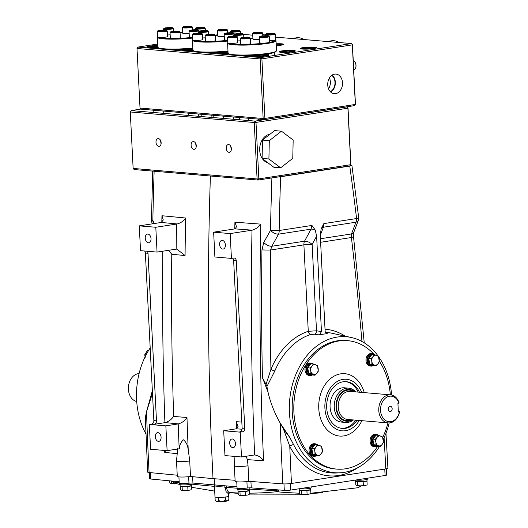<?xml version="1.0" encoding="UTF-8"?>
<svg xmlns="http://www.w3.org/2000/svg" width="528" height="528" viewBox="0 0 528 528"><rect width="100%" height="100%" fill="white"/><g stroke="black" fill="none" stroke-linecap="round" stroke-linejoin="round"><path stroke-width="0.79" d="M269.425 33.323A4.382 0.521 -2.9 0 0 266.092 33.937A4.382 0.521 -2.9 0 0 271.451 34.234A4.382 0.521 -2.9 0 0 274.778 33.495A4.382 0.521 -2.9 0 0 269.425 33.323M266.092 33.937L265.498 34.577A5.009 0.594 -2.9 0 0 265.472 34.65A5.009 0.594 -2.9 0 0 271.623 34.921A5.009 0.594 -2.9 0 0 275.471 34.142A5.009 0.594 -2.9 0 0 275.431 34.076L274.778 33.495M269.485 40.623A5.009 0.594 -2.9 0 0 271.907 40.504A5.009 0.594 -2.9 0 0 275.755 39.732L275.471 34.142M267.59 33.997L273.286 33.554L267.59 33.997M268.448 34.063L268.429 33.627M271.306 34.016L271.273 33.403M304.214 39.554A24.248 15.807 -98.8 0 0 298.828 37.739A24.248 15.807 -98.8 0 0 296.34 37.825L291.898 38.511M267.432 35.752A4.382 0.521 -2.9 0 0 262.871 35.845A4.382 0.521 -2.9 0 0 259.908 36.425A4.382 0.521 -2.9 0 0 261.07 36.782A4.382 0.521 -2.9 0 0 266.119 36.643A4.382 0.521 -2.9 0 0 268.594 35.983A4.382 0.521 -2.9 0 0 267.432 35.752M259.908 36.425L259.314 37.066A5.009 0.594 -2.9 0 0 259.281 37.138A5.009 0.594 -2.9 0 0 260.647 37.475A5.009 0.594 -2.9 0 0 266.145 37.343A5.009 0.594 -2.9 0 0 269.28 36.637A5.009 0.594 -2.9 0 0 269.247 36.564L268.594 35.983M259.281 37.138L259.565 42.728A5.009 0.594 -2.9 0 0 260.931 43.058A5.009 0.594 -2.9 0 0 266.429 42.933A5.009 0.594 -2.9 0 0 269.564 42.22L269.28 36.637M262.238 36.115L267.102 36.043L263.413 36.643L261.406 36.491L262.238 36.115L262.264 36.557M265.122 36.511L265.089 35.891M179.368 31.429A4.382 0.521 -2.9 0 0 179.362 31.429A4.382 0.521 -2.9 0 0 174.992 31.192A4.382 0.521 -2.9 0 0 170.669 31.865A4.382 0.521 -2.9 0 0 170.676 31.984A4.382 0.521 -2.9 0 0 175.52 32.201A4.382 0.521 -2.9 0 0 179.368 31.429L180.008 32.01A5.009 0.594 -2.9 0 0 180.008 32.01A5.009 0.594 -2.9 0 0 180.002 32.003A5.009 0.594 -2.9 0 1 180.048 32.076A5.009 0.594 -2.9 0 1 175.349 32.908A5.009 0.594 -2.9 0 1 170.082 32.644A5.009 0.594 -2.9 0 1 170.049 32.584A5.009 0.594 -2.9 0 1 170.082 32.512L170.669 31.865M170.049 32.584L170.333 38.168A5.009 0.594 -2.9 0 0 170.366 38.227A5.009 0.594 -2.9 0 0 175.633 38.491A5.009 0.594 -2.9 0 0 180.332 37.66L180.048 32.076M174.689 31.376L177.705 31.713L172.669 32.03L172.333 31.706L174.689 31.376L174.722 32.036M177.388 31.759L177.375 31.383M164.815 30.908A4.382 0.521 -2.9 0 0 166.551 30.34A4.382 0.521 -2.9 0 0 159.608 30.334A4.382 0.521 -2.9 0 0 157.865 30.782A4.382 0.521 -2.9 0 0 160.024 31.178A4.382 0.521 -2.9 0 0 164.815 30.908M157.865 30.782L157.278 31.423A5.009 0.594 -2.9 0 0 157.245 31.495A5.009 0.594 -2.9 0 0 160.01 31.885A5.009 0.594 -2.9 0 0 165.218 31.568A5.009 0.594 -2.9 0 0 167.244 30.987A5.009 0.594 -2.9 0 0 167.204 30.921L166.551 30.34M157.245 31.495L157.529 37.079A5.009 0.594 -2.9 0 0 160.288 37.468A5.009 0.594 -2.9 0 0 165.502 37.158A5.009 0.594 -2.9 0 0 167.528 36.577L167.244 30.987M164.564 30.294L164.894 30.624L162.545 30.947L159.522 30.617L164.564 30.294L164.584 30.67M161.911 30.947L161.878 30.294M253.44 32.749A4.382 0.521 -2.9 0 0 253.282 32.848A4.382 0.521 -2.9 0 0 256.753 33.244A4.382 0.521 -2.9 0 0 261.822 32.63A4.382 0.521 -2.9 0 0 261.967 32.406A4.382 0.521 -2.9 0 0 257.987 32.155A4.382 0.521 -2.9 0 0 253.44 32.749M253.282 32.848L252.694 33.488A5.009 0.594 -2.9 0 0 252.661 33.561A5.009 0.594 -2.9 0 0 256.951 33.931A5.009 0.594 -2.9 0 0 262.449 33.244A5.009 0.594 -2.9 0 0 262.66 33.059A5.009 0.594 -2.9 0 0 262.621 32.987L261.967 32.406M252.661 33.561L252.945 39.151A5.009 0.594 -2.9 0 0 259.4 39.389M256.793 33.066L254.78 32.914L255.618 32.538L260.476 32.465L256.793 33.066M255.638 32.98L255.618 32.538M258.496 32.934L258.469 32.314M195.756 29.74A4.382 0.521 -2.9 0 0 189.664 30.466A4.382 0.521 -2.9 0 0 192.271 30.868A4.382 0.521 -2.9 0 0 196.64 30.591A4.382 0.521 -2.9 0 0 198.356 30.023A4.382 0.521 -2.9 0 0 195.756 29.74M189.664 30.466L189.077 31.106A5.009 0.594 -2.9 0 0 189.044 31.178A5.009 0.594 -2.9 0 0 192.053 31.568A5.009 0.594 -2.9 0 0 199.043 30.67A5.009 0.594 -2.9 0 0 199.003 30.604L198.356 30.023M189.044 31.178L189.328 36.762A5.009 0.594 -2.9 0 0 192.337 37.158A5.009 0.594 -2.9 0 0 192.496 37.158M191.327 30.301L196.7 30.307L194.344 30.637L191.327 30.301M193.71 30.631L193.677 29.977M196.383 30.353L196.363 29.984M269.3 140.679L281.431 131.188L293.165 140.012L292.776 158.334L280.652 167.831L268.91 159.001L269.3 140.679L262.482 140.105L274.606 130.607L281.431 131.188M268.91 159.001L262.093 158.426L273.827 167.251L280.652 167.831M262.093 158.426L262.482 140.105M197.591 27.529A4.382 0.521 -2.9 0 0 195.848 27.971A4.382 0.521 -2.9 0 0 198.013 28.373A4.382 0.521 -2.9 0 0 202.805 28.103A4.382 0.521 -2.9 0 0 204.541 27.535A4.382 0.521 -2.9 0 0 197.591 27.529M195.848 27.971L195.261 28.618A5.009 0.594 -2.9 0 0 195.228 28.69A5.009 0.594 -2.9 0 0 197.993 29.08A5.009 0.594 -2.9 0 0 203.207 28.763A5.009 0.594 -2.9 0 0 205.227 28.182A5.009 0.594 -2.9 0 0 205.187 28.116L204.541 27.535M197.848 28.142L197.512 27.812L199.868 27.489L202.884 27.819L197.848 28.142M199.901 28.142L199.868 27.489M202.567 27.865L202.554 27.489M309.494 40.003L309.527 40.003A5.009 3.267 81.2 0 1 310.596 40.102M192.885 48.741A6.508 0.772 -2.9 0 0 190.72 48.774M186.061 49.157A6.508 0.772 -2.9 0 0 185.717 49.21A6.508 0.772 -2.9 0 0 183.553 49.81A6.508 0.772 -2.9 0 0 186.298 50.391A6.508 0.772 -2.9 0 0 192.951 50.114M192.892 48.992L185.176 49.625L186.179 50.167L192.938 49.823M189.057 50.14L189.004 49.031M157.76 45.758A6.508 0.772 -2.9 0 0 150.592 46.226A6.508 0.772 -2.9 0 0 148.434 46.827A6.508 0.772 -2.9 0 0 151.18 47.414A6.508 0.772 -2.9 0 0 157.832 47.137M157.773 46.009L150.058 46.642L151.061 47.183L157.819 46.84M153.938 47.157L153.886 46.048M183.044 27.007A4.382 0.521 -2.9 0 0 187.889 27.218A4.382 0.521 -2.9 0 0 191.737 26.453A4.382 0.521 -2.9 0 0 191.73 26.446A4.382 0.521 -2.9 0 0 187.361 26.209A4.382 0.521 -2.9 0 0 183.044 26.888A4.382 0.521 -2.9 0 0 183.044 27.007M183.044 26.888L182.457 27.529A5.009 0.594 -2.9 0 0 182.424 27.601A5.009 0.594 -2.9 0 0 182.457 27.667A5.009 0.594 -2.9 0 0 187.724 27.925A5.009 0.594 -2.9 0 0 192.423 27.093A5.009 0.594 -2.9 0 0 192.39 27.034A5.009 0.594 -2.9 0 0 192.383 27.027A5.009 0.594 -2.9 0 0 192.377 27.02L191.73 26.446M182.424 27.601L182.708 33.185A5.009 0.594 -2.9 0 0 182.734 33.251A5.009 0.594 -2.9 0 0 189.156 33.429M187.724 27.06L184.701 26.723L189.743 26.407L190.073 26.73L187.724 27.06M187.09 27.06L187.057 26.4M189.763 26.776L189.743 26.407M201.637 33.482A4.382 0.521 -2.9 0 0 201.67 33.317A4.382 0.521 -2.9 0 0 197.446 33.079A4.382 0.521 -2.9 0 0 193.024 33.726A4.382 0.521 -2.9 0 0 192.984 33.759A4.382 0.521 -2.9 0 0 196.693 34.148A4.382 0.521 -2.9 0 0 201.637 33.482M192.443 34.366A5.009 0.594 -2.9 0 0 192.397 34.406A5.009 0.594 -2.9 0 0 192.364 34.478A5.009 0.594 -2.9 0 0 196.931 34.835A5.009 0.594 -2.9 0 0 202.283 34.082A5.009 0.594 -2.9 0 0 202.363 33.97A5.009 0.594 -2.9 0 0 202.323 33.898L201.67 33.317M192.364 34.478L192.647 40.062A5.009 0.594 -2.9 0 0 197.215 40.418A5.009 0.594 -2.9 0 0 202.567 39.666A5.009 0.594 -2.9 0 0 202.646 39.554L202.363 33.97M197.848 33.231L200.086 33.343L199.564 33.713L194.575 33.858L197.848 33.231L197.881 33.871M195.116 33.884L195.096 33.488M344.612 42.986L344.645 42.979A5.009 3.267 81.2 0 1 345.715 43.078M291.509 51.731A6.508 0.772 -2.9 0 0 293.66 50.945A6.508 0.772 -2.9 0 0 289.516 50.53A6.508 0.772 -2.9 0 0 282.916 51.005A6.508 0.772 -2.9 0 0 280.757 51.599A6.508 0.772 -2.9 0 0 284.209 52.199A6.508 0.772 -2.9 0 0 291.509 51.731M291.04 50.774L292.05 51.322L288.222 51.909L283.384 51.962L282.381 51.414L291.04 50.774L291.08 51.467M286.262 51.929L286.209 50.82M212.962 34.148A4.382 0.521 -2.9 0 0 208.527 34.287A4.382 0.521 -2.9 0 0 205.795 34.848A4.382 0.521 -2.9 0 0 207.313 35.224A4.382 0.521 -2.9 0 0 212.223 35.039A4.382 0.521 -2.9 0 0 214.48 34.406A4.382 0.521 -2.9 0 0 212.962 34.148M205.795 34.848L205.201 35.488A5.009 0.594 -2.9 0 0 205.168 35.561A5.009 0.594 -2.9 0 0 206.943 35.924A5.009 0.594 -2.9 0 0 212.289 35.739A5.009 0.594 -2.9 0 0 215.173 35.059A5.009 0.594 -2.9 0 0 215.134 34.987L214.48 34.406M205.168 35.561L205.451 41.151A5.009 0.594 -2.9 0 0 207.227 41.507A5.009 0.594 -2.9 0 0 212.573 41.329A5.009 0.594 -2.9 0 0 215.45 40.643L215.173 35.059M207.9 34.577L212.896 34.432L209.623 35.059L207.385 34.947L207.9 34.577L207.92 34.973M210.692 34.96L210.659 34.32M353.239 60.39A5.009 3.267 81.2 0 1 354.75 61.717A5.009 3.267 81.2 0 1 355.047 62.179A5.009 3.267 81.2 0 1 355.826 67.228A5.009 3.267 81.2 0 1 353.727 70.013M355.133 62.33A4.382 2.858 81.2 0 1 355.212 62.476A4.382 2.858 81.2 0 1 355.898 66.898A4.382 2.858 81.2 0 1 355.859 67.056M375.83 445.606L375.692 446.338A5.755 4.31 94.9 0 0 376.266 446.444A5.755 4.31 94.9 0 0 377.672 446.252M378.523 435.356A5.755 4.31 94.9 0 0 377.236 434.966A5.755 4.31 94.9 0 0 372.57 439.507A5.755 4.31 94.9 0 0 375.045 446.094L374.015 446.008A5.755 4.31 94.9 0 1 371.534 439.421A5.755 4.31 94.9 0 1 376.207 434.881L377.236 434.966M375.269 445.394L375.045 446.094M375.692 446.338L374.656 446.252A5.755 4.31 94.9 0 0 375.23 446.351L376.266 446.444M311.137 486.915L311.183 487.819A6.257 0.739 177.1 0 1 306.365 488.783A6.257 0.739 177.1 0 1 299.323 488.743M304.075 490.69A5.009 0.594 177.1 0 1 300.3 490.486L308.801 490.261A5.009 0.594 177.1 0 1 304.075 490.69M310.028 489.766L310.035 489.806A5.009 0.594 177.1 0 1 308.801 490.261L310.695 489.905L310.134 489.74M299.554 490.175L300.3 490.486A5.009 0.594 177.1 0 1 300.029 490.314L300.029 490.274M300.498 494.366A5.009 0.594 -2.9 0 0 304.267 494.571A5.009 0.594 -2.9 0 0 308.999 494.142L304.267 494.571L300.34 494.307A5.009 0.594 -2.9 0 0 300.34 494.307A5.009 0.594 -2.9 0 0 300.498 494.366L299.541 493.647L299.363 490.208M310.127 493.812A5.009 0.594 177.1 0 1 308.999 494.142L310.127 493.812M301.237 490.763L301.415 494.201M310.695 489.905L310.873 493.343M306.907 490.611L307.078 494.05M192.014 483.021L192.053 483.773A6.257 0.739 177.1 0 1 186.846 484.77A6.257 0.739 177.1 0 1 179.89 484.631A6.257 0.739 177.1 0 1 179.553 484.407L179.487 483.199M184.939 486.651A5.009 0.594 177.1 0 1 181.17 486.446L189.671 486.222A5.009 0.594 177.1 0 1 184.939 486.651M190.898 485.727L190.898 485.767A5.009 0.594 177.1 0 1 189.671 486.222L191.565 485.866L191.004 485.701M180.424 486.13L181.17 486.446A5.009 0.594 177.1 0 1 180.899 486.268L180.899 486.235M181.368 490.327A5.009 0.594 -2.9 0 0 185.137 490.525A5.009 0.594 -2.9 0 0 189.862 490.096L185.137 490.525L181.21 490.268A5.009 0.594 -2.9 0 0 181.368 490.327L180.404 489.601L180.233 486.169M190.991 489.773A5.009 0.594 177.1 0 1 189.862 490.096L190.991 489.773M182.107 486.724L182.279 490.156M191.565 485.866L191.737 489.298M187.77 486.572L187.948 490.01M311.051 374.365A5.009 3.749 -85.1 0 1 310.444 374.207A5.009 3.749 -85.1 0 1 309.863 373.91M308.451 372.233A5.009 3.749 -85.1 0 1 307.936 368.848M308.411 367.066A5.009 3.749 -85.1 0 1 310.16 364.907M315.031 375.21L316.958 373.223A5.009 3.749 94.9 0 1 313.276 374.444A5.009 3.749 -85.1 0 1 310.787 370.854L310.919 373.633L315.031 375.21L312.748 375.012L308.636 373.435L307.784 367.838L311.045 363.818L313.328 364.016L311.995 366.049A5.009 3.749 -85.1 0 1 315.685 364.828A5.009 3.749 -85.1 0 1 318.166 368.412A5.009 3.749 -85.1 0 1 316.958 373.223L318.298 371.184L317.44 365.587L313.328 364.016M310.787 370.854A5.009 3.749 -85.1 0 1 311.995 366.049L310.068 368.036L310.787 370.854M307.784 367.838L310.068 368.036M308.636 373.435L310.919 373.633M313.223 363.944A6.257 4.686 94.9 0 0 312.121 363.297A6.257 4.686 94.9 0 0 311.144 363.073L310.193 362.993A6.257 4.686 94.9 0 0 305.078 368.168A6.257 4.686 94.9 0 0 308.161 375.236A6.257 4.686 94.9 0 0 309.137 375.461L310.088 375.54A6.257 4.686 94.9 0 0 312.279 375.032M311.144 363.073A6.257 4.686 94.9 0 0 306.029 368.247A6.257 4.686 94.9 0 0 309.111 375.316A6.257 4.686 94.9 0 0 310.088 375.54M366.973 479.437L367.033 480.698A5.755 0.68 177.1 0 1 361.324 481.668A5.755 0.68 177.1 0 1 355.535 481.279L355.476 480.064M310.702 488.136L310.761 489.397A5.755 0.68 177.1 0 1 305.045 490.367A5.755 0.68 177.1 0 1 299.264 489.977L299.204 488.763M317.315 444.688A6.257 4.686 94.9 0 0 316.213 444.041A6.257 4.686 94.9 0 0 315.236 443.817L314.285 443.731A6.257 4.686 94.9 0 0 309.164 448.912A6.257 4.686 94.9 0 0 312.246 455.981A6.257 4.686 94.9 0 0 313.223 456.205L314.173 456.284A6.257 4.686 94.9 0 0 316.371 455.776M315.236 443.817A6.257 4.686 94.9 0 0 310.114 448.991A6.257 4.686 94.9 0 0 313.196 456.06A6.257 4.686 94.9 0 0 314.173 456.284M310.728 374.293L310.589 375.032A5.755 4.31 94.9 0 0 311.157 375.131A5.755 4.31 94.9 0 0 312.569 374.946M313.421 364.043A5.755 4.31 94.9 0 0 312.134 363.66A5.755 4.31 94.9 0 0 307.468 368.201A5.755 4.31 94.9 0 0 309.943 374.788L308.913 374.695A5.755 4.31 94.9 0 1 306.431 368.115A5.755 4.31 94.9 0 1 311.104 363.574L312.134 363.66M310.167 374.081L309.943 374.788M310.589 375.032L309.553 374.946A5.755 4.31 94.9 0 0 310.127 375.045L311.157 375.131M367.409 478.216L367.455 479.12A6.257 0.739 177.1 0 1 362.637 480.084A6.257 0.739 177.1 0 1 355.595 480.044M145.16 357.416L144.751 354.763L147.609 350.229L148.658 350.321M146.084 354.875L144.751 354.763M242.781 491.555A5.009 0.594 177.1 0 1 239.012 491.357L247.513 491.126A5.009 0.594 177.1 0 1 242.781 491.555M248.741 490.637L248.741 490.67A5.009 0.594 177.1 0 1 247.513 491.126L249.407 490.776L248.846 490.611M238.267 491.04L239.012 491.357A5.009 0.594 177.1 0 1 238.742 491.179L238.742 491.146M239.21 495.231A5.009 0.594 -2.9 0 0 242.979 495.436A5.009 0.594 -2.9 0 0 247.711 495.007L242.979 495.436L239.052 495.172A5.009 0.594 -2.9 0 0 239.052 495.172A5.009 0.594 -2.9 0 0 239.21 495.231L238.247 494.512L238.075 491.08M248.84 494.677A5.009 0.594 177.1 0 1 247.711 495.007L248.84 494.677M239.95 491.634L240.121 495.066M249.407 490.776L249.579 494.208M245.612 491.482L245.791 494.914M249.85 487.852L249.896 488.684A6.257 0.739 177.1 0 1 244.688 489.68A6.257 0.739 177.1 0 1 237.732 489.535A6.257 0.739 177.1 0 1 237.395 489.317L237.336 488.11M218.46 497.396L218.612 500.491L217.331 501.527L215.714 501.019L215.167 499.957L215.015 496.921M228.881 499.264L228.723 496.228M228.881 499.297L228.499 500.313L226.862 501.046L225.469 500.141L225.311 497.046M225.469 500.141L222.862 501.521L221.351 501.6L218.612 500.491M217.331 501.527A5.993 0.713 -2.9 0 0 221.351 501.6M222.862 501.521A5.993 0.713 -2.9 0 0 226.862 501.046M175.712 483.443L170.57 483.278A5.009 0.594 -2.9 0 0 170.61 483.298A5.009 0.594 -2.9 0 0 170.762 483.358A5.009 0.594 -2.9 0 0 174.53 483.556A5.009 0.594 -2.9 0 0 175.916 483.496M170.762 483.358L169.805 482.632L169.712 480.836M171.574 481.067L171.679 483.193M371.738 364.861L371.6 365.6A5.755 4.31 94.9 0 0 372.174 365.699A5.755 4.31 94.9 0 0 373.58 365.515M374.431 354.611A5.755 4.31 94.9 0 0 373.144 354.229A5.755 4.31 94.9 0 0 368.478 358.769A5.755 4.31 94.9 0 0 370.96 365.35L369.923 365.264A5.755 4.31 94.9 0 1 367.448 358.684A5.755 4.31 94.9 0 1 372.115 354.136L373.144 354.229M371.177 364.65L370.96 365.35M371.6 365.6L370.57 365.508A5.755 4.31 94.9 0 0 371.138 365.614L372.174 365.699M249.407 489.001L249.473 490.261A5.755 0.68 177.1 0 1 243.758 491.238A5.755 0.68 177.1 0 1 237.976 490.842L237.91 489.581M191.565 484.09L191.631 485.351A5.755 0.68 177.1 0 1 185.915 486.328A5.755 0.68 177.1 0 1 180.127 485.938L180.068 484.678M360.347 481.991A5.009 0.594 177.1 0 1 356.578 481.787L365.072 481.562A5.009 0.594 177.1 0 1 360.347 481.991M366.3 481.067L366.307 481.107A5.009 0.594 177.1 0 1 365.072 481.562L366.973 481.206L366.406 481.041M355.832 481.477L356.578 481.787A5.009 0.594 177.1 0 1 356.308 481.615L356.301 481.576M356.77 485.668A5.009 0.594 -2.9 0 0 360.545 485.866A5.009 0.594 -2.9 0 0 365.27 485.437L360.545 485.866L356.618 485.608A5.009 0.594 -2.9 0 0 356.77 485.668L355.813 484.948L355.641 481.51M366.399 485.113A5.009 0.594 177.1 0 1 365.27 485.437L366.399 485.113M357.509 482.064L357.687 485.503M366.973 481.206L367.145 484.645M363.178 481.912L363.35 485.351M314.813 455.037L314.681 455.77A5.755 4.31 94.9 0 0 315.249 455.875A5.755 4.31 94.9 0 0 316.661 455.684M317.513 444.787A5.755 4.31 94.9 0 0 316.226 444.398A5.755 4.31 94.9 0 0 311.56 448.945A5.755 4.31 94.9 0 0 314.035 455.525L313.005 455.44A5.755 4.31 94.9 0 1 310.523 448.853A5.755 4.31 94.9 0 1 315.19 444.312L316.226 444.398M314.259 454.826L314.035 455.525M314.681 455.77L313.645 455.684A5.755 4.31 94.9 0 0 314.219 455.783L315.249 455.875M374.233 354.512A6.257 4.686 94.9 0 0 373.131 353.866A6.257 4.686 94.9 0 0 372.154 353.641L371.204 353.562A6.257 4.686 94.9 0 0 366.089 358.736A6.257 4.686 94.9 0 0 369.171 365.805A6.257 4.686 94.9 0 0 370.148 366.029L371.098 366.109A6.257 4.686 94.9 0 0 373.296 365.6M372.154 353.641A6.257 4.686 94.9 0 0 367.039 358.816A6.257 4.686 94.9 0 0 370.121 365.884A6.257 4.686 94.9 0 0 371.098 366.109M372.068 364.934A5.009 3.749 -85.1 0 1 371.455 364.769A5.009 3.749 -85.1 0 1 370.88 364.478M369.461 362.802A5.009 3.749 -85.1 0 1 368.947 359.41M369.422 357.628A5.009 3.749 -85.1 0 1 371.171 355.476M376.048 365.772L377.975 363.792A5.009 3.749 94.9 0 1 374.286 365.013A5.009 3.749 -85.1 0 1 371.804 361.423L371.936 364.201L376.048 365.772L373.758 365.581L369.646 364.003L368.795 358.406L372.055 354.387L374.345 354.578L373.006 356.618A5.009 3.749 -85.1 0 1 376.695 355.397A5.009 3.749 -85.1 0 1 379.177 358.981A5.009 3.749 -85.1 0 1 377.975 363.792L379.309 361.753L378.457 356.156L374.345 354.578M371.804 361.423A5.009 3.749 -85.1 0 1 373.006 356.618L371.085 358.604L371.804 361.423M368.795 358.406L371.085 358.604M369.646 364.003L371.936 364.201M378.325 435.257A6.257 4.686 94.9 0 0 377.223 434.61A6.257 4.686 94.9 0 0 376.246 434.379L375.296 434.3A6.257 4.686 94.9 0 0 370.181 439.481A6.257 4.686 94.9 0 0 373.263 446.549A6.257 4.686 94.9 0 0 374.24 446.774L375.19 446.853A6.257 4.686 94.9 0 0 377.381 446.345M376.246 434.379A6.257 4.686 94.9 0 0 371.131 439.56A6.257 4.686 94.9 0 0 374.213 446.629A6.257 4.686 94.9 0 0 375.19 446.853M376.16 445.672A5.009 3.749 -85.1 0 1 375.547 445.513A5.009 3.749 -85.1 0 1 374.966 445.216M373.553 443.546A5.009 3.749 -85.1 0 1 373.039 440.154M373.514 438.372A5.009 3.749 -85.1 0 1 375.263 436.214M380.14 446.516L382.061 444.53A5.009 3.749 94.9 0 1 378.378 445.751A5.009 3.749 -85.1 0 1 375.896 442.167L376.022 444.939L380.14 446.516L377.85 446.325L373.738 444.748L372.887 439.151L376.147 435.131L378.431 435.323L377.098 437.356A5.009 3.749 -85.1 0 1 380.787 436.135A5.009 3.749 -85.1 0 1 383.269 439.725A5.009 3.749 -85.1 0 1 382.061 444.53L383.401 442.497L382.543 436.9L378.431 435.323M375.896 442.167A5.009 3.749 -85.1 0 1 377.098 437.356L375.17 439.342L375.896 442.167M372.887 439.151L375.17 439.342M373.738 444.748L376.022 444.939M144.626 251.031A3.128 2.343 -85.1 0 1 145.378 253.064L153.866 420.611A3.128 2.343 -85.1 0 1 151.675 424.076L149.332 424.439L165.858 425.845L178.49 423.892L165.191 422.618L154.301 424.301A3.128 2.343 94.9 0 0 156.486 420.836L147.998 253.282A3.128 2.343 94.9 0 0 147.253 251.255M161.819 222.328A2738.149 2050.752 -85.1 0 1 161.951 215.741L185.658 218.011A2739.594 2051.834 94.9 0 0 185.064 255.545L171.772 254.272L168.452 250.325M165.191 422.618C168.841 421.463 171.62 419.397 173.527 416.44L186.971 417.49A2739.594 2051.834 94.9 0 0 188.206 449.44L188.014 448.582C187.539 444.932 186.008 441.995 183.421 439.784C180.939 442.094 179.573 445.091 179.322 448.78L179.19 448.8A2745.844 2056.514 -85.1 0 1 178.207 423.938M165.858 425.845L167.112 450.668L179.19 448.8M155.305 436.762A4.382 2.858 -98.8 0 0 158.862 441.335A4.382 2.858 -98.8 0 0 161.086 437.25A4.382 2.858 -98.8 0 0 157.529 432.676A4.382 2.858 -98.8 0 0 155.305 436.762M167.112 450.668L150.586 449.262L149.332 424.439M139.273 225.859L155.8 227.264L157.054 252.087L140.527 250.681L139.273 225.859L161.357 222.446L163.271 219.952L161.951 215.741M145.246 238.174A4.382 2.858 -98.8 0 0 148.804 242.748A4.382 2.858 -98.8 0 0 151.028 238.663A4.382 2.858 -98.8 0 0 147.464 234.089A4.382 2.858 -98.8 0 0 145.246 238.174M155.8 227.264L177.203 223.964L161.357 222.446M188.206 449.44L189.73 460.964A8.105 0.964 177.1 0 1 178.53 461.413A8.105 0.964 177.1 0 1 176.51 460.885L177.731 448.523M178.49 423.892C182.14 422.737 184.919 420.671 186.826 417.714L186.971 417.49M210.401 176.009A2741.026 2052.904 -85.1 0 0 213.028 478.639L190.483 476.48L189.73 460.964M154.136 171.23A2737.601 2050.343 94.9 0 0 152.849 220.334L154.235 223.549M145.609 425.344L145.358 417.589L146.421 412.005L152.48 393.294M177.236 475.213L149.081 472.514A6.257 0.739 177.1 0 1 147.675 472.118L145.391 419.331M185.064 255.545L176.867 249.143L176.147 249.143A2745.844 2056.514 -85.1 0 1 176.543 224.057M185.658 218.011L185.493 218.236C183.539 221.041 180.774 222.948 177.203 223.964M176.51 460.885L177.296 476.395A8.105 0.964 -2.9 0 0 179.315 476.929A8.105 0.964 -2.9 0 0 190.483 476.48M276.956 177.137L280.612 176.768A2731.351 2045.657 94.9 0 0 279.173 230.512A6.257 0.363 -178.9 0 1 270.501 230.32A2737.601 2050.343 -85.1 0 1 271.9 177.923M349.767 166.082L351.905 165.403L358.67 217.43A6.257 1.115 173 0 1 356.591 218.539A2731.351 2045.657 94.9 0 0 349.767 166.082L280.612 176.768M351.905 165.403L350.572 165.02M236.485 428.769A2739.594 2051.834 -85.1 0 1 236.234 421.667L238.102 426.32L236.32 428.802L223.7 430.756L240.227 432.155L241.487 456.977L254.641 454.951C258.298 455.479 261.274 457.433 263.571 460.819L247.421 459.611L248.041 465.795A8.105 0.964 -2.9 0 1 236.372 466.323A8.105 0.964 -2.9 0 1 234.353 465.795A8.105 0.964 -2.9 0 0 234.353 465.795L235.138 481.305A8.105 0.964 -2.9 0 0 237.158 481.833A8.105 0.964 -2.9 0 0 248.794 481.318L282.81 483.866A2737.132 2049.993 -85.1 0 1 280.249 423.152M213.028 478.639L235.085 480.289M385.975 433.29L387.915 468.224A6.257 0.739 177.1 0 1 385.796 468.897L291.469 483.476A6.257 0.739 177.1 0 1 282.81 483.866M237.006 486.816L192.938 483.067A3.128 0.37 -2.9 0 0 188.965 483.173A6.514 0.772 177.1 0 1 179.223 482.995L178.913 476.89M190.615 476.665A6.514 0.772 177.1 0 1 189.717 476.824A6.514 0.772 177.1 0 1 188.648 476.969A3.128 0.37 -2.9 0 1 192.628 476.857L190.601 476.494M386.351 468.798L386.661 474.989A4.666 0.554 177.1 0 1 385.084 475.484L290.756 490.063A4.666 0.554 177.1 0 1 284.295 490.354L251.249 487.879A3.128 0.37 -2.9 0 0 247.229 488.03A6.514 0.772 177.1 0 1 240.544 488.413A6.514 0.772 177.1 0 1 237.065 487.905L236.755 481.793M248.741 481.51A6.514 0.772 177.1 0 1 247.559 481.734A6.514 0.772 177.1 0 1 246.919 481.826A3.128 0.37 -2.9 0 1 250.939 481.675L248.734 481.325M179.157 481.741L150.645 479.015A4.666 0.554 177.1 0 1 149.596 478.718L149.285 472.534M299.521 493.238L284.077 492.413A431.944 323.506 -85.1 0 1 276.877 491.693A1.096 0.818 -85.1 0 1 276.17 490.73L276.118 489.746M174.009 482.962A1.096 0.818 -85.1 0 1 173.296 482.005L173.257 481.18M226.314 486.017L226.38 487.37C227.119 490.486 228.188 492.202 229.568 492.525L229.086 492.584L229.772 492.624L228.624 493.924L226.149 491.733L224.75 485.899M248.041 465.795L248.794 481.318M267.953 391.862L262.429 377.606A2738.056 2050.686 -85.1 0 1 261.954 249.856A6.257 0.389 0.8 0 0 270.62 250.001L271.821 246.266L304.531 241.204A6.257 3.069 -151.6 0 1 312.127 244.444L316.503 330.792A3.128 2.02 -81.3 0 1 314.629 334.204L310.609 334.481A70.825 53.044 94.9 0 0 274.844 370.913L266.917 386.536L267.953 391.862C270.382 402.613 274.527 413.12 280.375 423.377L289.826 437.494L293.627 444.662A68.719 51.467 94.9 0 0 336.164 472.996L339.854 472.817A68.231 51.097 94.9 0 0 343.992 472.402A68.231 51.097 94.9 0 0 379.474 446.457M266.917 386.536L266.046 384.424L270.93 369.336A73.94 55.381 -85.1 0 1 308.273 331.3L303.89 244.86A6.257 4.079 81.2 0 1 304.531 241.204L311.051 229.139L278.533 234.161A6.257 2.99 -150.9 0 1 270.501 230.32L263.789 242.451L261.954 249.856M230.168 233.574L231.429 258.397L214.896 256.997L213.642 232.175L230.168 233.574L252.265 230.162L234.973 228.868L236.551 226.756L234.92 222.196L260.792 224.129A2738.149 2050.752 94.9 0 0 263.571 460.819M247.421 459.611L246.028 456.278M150.183 347.945A68.231 51.097 94.9 0 0 145.939 433.877M146.421 412.005L152.354 390.766M378.127 355.997A68.231 51.097 94.9 0 0 351.338 337.517A68.231 51.097 94.9 0 0 337.135 337.082A68.231 51.097 94.9 0 0 289.337 409.906A68.231 51.097 94.9 0 0 339.854 472.817M310.609 334.481A3.128 1.973 -108.2 0 1 308.273 331.3L316.503 330.792L321.453 331.551L319.453 334.957A70.033 52.45 -85.1 0 1 323.433 334.138A70.033 52.45 -85.1 0 1 327.433 333.722L326.885 333.663M319.453 334.957L314.629 334.204M383.249 439.593A68.231 51.097 94.9 0 0 389.209 422.928M391.578 395.01A68.231 51.097 94.9 0 0 378.635 356.704M374.042 354.367A64.456 48.272 94.9 0 0 347.668 340.659L346.012 340.514A64.456 48.272 94.9 0 0 337.326 340.824A64.456 48.272 94.9 0 0 292.169 406.441A64.456 48.272 94.9 0 0 335.115 468.963L336.765 469.108A64.456 48.272 94.9 0 0 345.451 468.798A64.456 48.272 94.9 0 0 377.705 446.266M382.721 437.428A64.456 48.272 94.9 0 0 387.961 422.895M390.344 394.838A64.456 48.272 94.9 0 0 379.322 361.172M347.668 340.659A64.456 48.272 94.9 0 0 338.976 340.963A64.456 48.272 94.9 0 0 293.819 406.58A64.456 48.272 94.9 0 0 336.765 469.108M364.261 392.621A31.291 23.437 94.9 0 0 340.646 373.85A31.291 23.437 94.9 0 0 318.767 408.507A31.291 23.437 94.9 0 0 343.787 435.91A31.291 23.437 94.9 0 0 361.878 420.684M361.667 392.403A25.872 19.378 94.9 0 0 342.982 379.401A25.872 19.378 94.9 0 0 324.898 408.052A25.872 19.378 94.9 0 0 345.583 430.709A25.872 19.378 94.9 0 0 359.284 420.46M359.476 392.218A23.456 17.569 94.9 0 0 346.262 381.685A23.456 17.569 94.9 0 0 343.101 381.797A23.456 17.569 94.9 0 0 326.667 405.676A23.456 17.569 94.9 0 0 342.296 428.432A23.456 17.569 94.9 0 0 345.457 428.32A23.456 17.569 94.9 0 0 357.093 420.275M341.642 428.36A23.456 17.569 94.9 0 0 344.15 428.208A23.456 17.569 94.9 0 0 355.78 420.163M280.375 423.377L283.562 429.317L289.826 437.494M326.383 333.445L327.433 333.722C326.099 333.65 325.327 332.732 325.116 330.983L320.285 235.567L321.163 228.769M266.046 384.424L262.429 377.606M321.024 229.172L323.822 223.608L323.433 227.225L320.272 235.231M315.249 230.063A6.257 3.069 -151.6 0 0 311.051 229.139L311.942 225.443L315.249 230.063L316.622 236.135L312.127 244.444A6.257 0.739 177.1 0 0 303.89 244.86L270.62 250.001A2731.806 2046 94.9 0 0 270.93 369.336A3.128 0.825 -157.2 0 0 274.844 370.913M321.453 331.551L316.622 236.135M157.054 252.087L176.147 249.143M241.487 456.977L224.961 455.578L223.7 430.756M229.673 443.071A4.382 2.858 -98.8 0 0 233.237 447.645A4.382 2.858 -98.8 0 0 235.455 443.56A4.382 2.858 -98.8 0 0 231.898 438.986A4.382 2.858 -98.8 0 0 229.673 443.071M240.227 432.155L242.57 431.792A3.128 2.343 94.9 0 0 244.761 428.327L236.273 260.779A3.128 2.343 94.9 0 0 234.194 258.02A3.128 2.343 94.9 0 0 233.772 258.034L231.429 258.397M234.973 228.868L213.642 232.175M219.615 244.484A4.382 2.858 -98.8 0 0 223.172 249.058A4.382 2.858 -98.8 0 0 225.397 244.979A4.382 2.858 -98.8 0 0 221.839 240.405A4.382 2.858 -98.8 0 0 219.615 244.484M232.591 258.218A3.128 2.343 -85.1 0 1 233.647 260.555L242.134 428.102A3.128 2.343 -85.1 0 1 239.95 431.574L242.57 431.792M152.849 220.334A6.257 0.363 -178.9 0 1 151.444 220.084A6.257 6.257 0 0 0 151.958 222.691L151.958 222.691A6.257 2.607 156.6 0 1 152.849 220.334M263.789 242.451A6.257 3.01 29 0 0 271.821 246.266L278.533 234.161A6.257 4.079 -98.8 0 0 279.173 230.512L311.942 225.443M145.358 417.589L145.385 419.305M357.819 467.676A71.834 53.803 -85.1 0 1 289.78 446.325L283.562 429.317M358.67 217.43A6.257 6.257 0 0 1 358.314 220.4L358.314 220.4A6.257 3.788 -159.3 0 1 355.951 222.196L323.433 227.225A6.257 3.716 -158.5 0 0 321.13 228.868M358.314 220.4L353.846 232.175A6.257 3.769 -159.1 0 1 351.49 233.944L355.951 222.196A6.257 4.079 81.2 0 0 356.591 218.539L323.822 223.608M361.957 341.517A2731.806 2046 94.9 0 0 351.417 237.514A6.257 1.089 -6.6 0 0 353.496 236.438L364.254 342.857M320.628 242.273L351.417 237.514L351.49 233.944L320.443 238.748M291.469 483.476A2730.882 2045.307 94.9 0 1 289.78 446.325A3.128 1.32 153.1 0 1 293.627 444.662M252.001 230.201A2744.399 2055.438 -85.1 0 0 254.641 454.951L255.222 454.945M252.265 230.162C255.836 229.06 258.674 227.053 260.792 224.129M176.807 453.592L164.729 452.43L165.667 450.542M214.559 485.133L214.236 478.731M358.162 392.106A23.456 17.569 94.9 0 0 345.609 381.645M348.632 388.153L344.428 387.796A17.206 12.89 94.9 0 0 342.104 387.882A17.206 12.89 94.9 0 0 330.046 405.398A17.206 12.89 94.9 0 0 341.517 422.09L345.721 422.453A17.206 12.89 -85.1 0 1 334.25 405.755A17.206 12.89 -85.1 0 1 346.309 388.238A17.206 12.89 -85.1 0 1 348.632 388.153A17.206 12.89 -85.1 0 1 355.747 391.901M353.364 419.958A17.206 12.89 -85.1 0 1 348.038 422.367A17.206 12.89 -85.1 0 1 345.721 422.453M354.796 391.816A15.959 11.953 94.9 0 0 347.2 389.545A15.959 11.953 94.9 0 0 336.039 407.22A15.959 11.953 94.9 0 0 348.803 421.199A15.959 11.953 94.9 0 0 352.414 419.879M390.047 422.842A14.078 10.547 -85.1 0 1 388.146 422.908A14.078 10.547 -85.1 0 1 378.767 409.253A14.078 10.547 -85.1 0 1 388.634 394.918A14.078 10.547 -85.1 0 1 390.529 394.852A14.078 10.547 -85.1 0 1 399.148 402.989L397.921 403.372L398.356 412.064L399.59 411.675A14.078 10.547 -85.1 0 1 390.047 422.842M398.983 403.207A12.83 9.61 94.9 0 0 389.519 396.231A12.83 9.61 94.9 0 0 380.556 410.434A12.83 9.61 94.9 0 0 390.812 421.674A12.83 9.61 94.9 0 0 399.419 411.899M398.336 411.569L399.59 411.675M390.298 411.589A2.66 1.993 94.9 0 0 392.165 408.883A2.66 1.993 94.9 0 0 390.39 406.303A2.66 1.993 94.9 0 0 390.034 406.316A2.66 1.993 94.9 0 0 388.172 409.022A2.66 1.993 94.9 0 0 389.941 411.602A2.66 1.993 94.9 0 0 390.298 411.589M139.088 373.586A14.078 10.547 94.9 0 0 138.25 373.672A14.078 10.547 94.9 0 0 128.41 387.295A14.078 10.547 94.9 0 0 136.719 401.504M228.624 493.924L228.743 496.168A6.884 0.818 177.1 0 1 226.413 496.901A6.884 0.818 177.1 0 1 219.054 497.402A6.884 0.818 177.1 0 1 214.988 496.861L214.427 485.694A6.884 0.818 177.1 0 0 224.644 485.892M228.268 493.779A1.254 1.188 99.3 0 1 229.568 492.525A625.779 414.553 -83.4 0 0 238.174 492.974M315.143 455.103A5.009 3.749 -85.1 0 1 314.536 454.945A5.009 3.749 -85.1 0 1 313.955 454.648M312.543 452.978A5.009 3.749 -85.1 0 1 312.028 449.585M312.503 447.803A5.009 3.749 -85.1 0 1 314.252 445.652M319.123 455.948L321.05 453.961A5.009 3.749 94.9 0 1 317.361 455.189A5.009 3.749 -85.1 0 1 314.879 451.598L315.011 454.37L319.123 455.948L316.84 455.756L312.728 454.179L311.87 448.582L315.13 444.563L317.42 444.754L316.087 446.794A5.009 3.749 -85.1 0 1 319.77 445.566A5.009 3.749 -85.1 0 1 322.252 449.156A5.009 3.749 -85.1 0 1 321.05 453.961L322.384 451.928L321.532 446.332L317.42 444.754M314.879 451.598A5.009 3.749 -85.1 0 1 316.087 446.794L314.16 448.774L314.879 451.598M311.87 448.582L314.16 448.774M312.728 454.179L315.011 454.37M192.872 48.55A23.621 2.798 177.1 0 1 164.38 49.328A23.621 2.798 177.1 0 1 158.677 48.114L158.024 47.533A24.248 2.871 -2.9 0 0 163.885 48.781A24.248 2.871 -2.9 0 0 192.845 48.008M192.542 38.062A24.248 2.871 177.1 0 1 163.376 38.854A24.248 2.871 177.1 0 1 157.331 37.27L157.832 47.203A24.248 2.871 -2.9 0 0 158.024 47.533M182.675 32.571A23.621 2.798 -2.9 0 0 180.081 32.696M159.152 37.435A23.621 2.798 -2.9 0 0 163.819 38.161A23.621 2.798 -2.9 0 0 171.244 38.458M157.331 37.27A24.248 2.871 177.1 0 1 157.489 36.92L157.516 36.887M176.847 38.405A23.621 2.798 -2.9 0 0 192.509 37.356M265.492 35.059A24.248 15.807 -98.8 0 0 263.71 34.762A24.248 15.807 -98.8 0 0 262.746 34.723M235.455 34.61A4.382 0.521 -2.9 0 0 240.504 34.472A4.382 0.521 -2.9 0 0 242.979 33.812A4.382 0.521 -2.9 0 0 241.817 33.574A4.382 0.521 -2.9 0 0 237.25 33.667A4.382 0.521 -2.9 0 0 234.287 34.254A4.382 0.521 -2.9 0 0 235.455 34.61M234.287 34.254L233.699 34.894A5.009 0.594 -2.9 0 0 233.666 34.967A5.009 0.594 -2.9 0 0 235.033 35.303A5.009 0.594 -2.9 0 0 240.53 35.171A5.009 0.594 -2.9 0 0 243.665 34.459A5.009 0.594 -2.9 0 0 243.626 34.393L242.979 33.812M237.686 40.933A5.009 0.594 -2.9 0 0 240.405 40.795M240.649 34.247L235.785 34.313L239.474 33.719L241.487 33.871L240.649 34.247M236.65 34.379L236.623 33.937M239.507 34.333L239.474 33.719M304.075 47.731A6.508 0.772 -2.9 0 0 301.858 48.338A6.508 0.772 -2.9 0 0 305.276 48.939A6.508 0.772 -2.9 0 0 312.556 48.477A6.508 0.772 -2.9 0 0 314.767 47.685A6.508 0.772 -2.9 0 0 310.649 47.269A6.508 0.772 -2.9 0 0 304.075 47.731M304.451 48.695L303.501 48.147L307.362 47.56L312.18 47.513L313.137 48.061L304.451 48.695M307.421 48.668L307.362 47.56M312.22 48.206L312.18 47.513M204.996 31.528A4.382 0.521 -2.9 0 0 207.854 30.829A4.382 0.521 -2.9 0 0 202.033 30.697A4.382 0.521 -2.9 0 0 199.168 31.271A4.382 0.521 -2.9 0 0 204.996 31.528M199.168 31.271L198.581 31.911A5.009 0.594 -2.9 0 0 198.548 31.984A5.009 0.594 -2.9 0 0 205.24 32.208A5.009 0.594 -2.9 0 0 208.547 31.482A5.009 0.594 -2.9 0 0 208.507 31.409L207.854 30.829M206.27 30.855L200.759 31.37L206.27 30.855M202.561 37.957A5.009 0.594 -2.9 0 0 205.286 37.811M201.3 31.396L201.28 31M204.065 31.383L204.032 30.743M227.99 51.526A23.621 2.798 177.1 0 1 199.505 52.312A23.621 2.798 177.1 0 1 193.796 51.097L193.142 50.516A24.248 2.871 -2.9 0 0 199.003 51.764A24.248 2.871 -2.9 0 0 227.964 50.992M227.66 41.039A24.248 2.871 177.1 0 1 198.502 41.837A24.248 2.871 177.1 0 1 192.449 40.253L192.958 50.18A24.248 2.871 -2.9 0 0 193.142 50.516M217.793 35.548A23.621 2.798 -2.9 0 0 215.2 35.68M194.278 40.412A23.621 2.798 -2.9 0 0 198.937 41.144A23.621 2.798 -2.9 0 0 206.362 41.441M192.449 40.253A24.248 2.871 177.1 0 1 192.608 39.904L192.634 39.871M211.966 41.382A23.621 2.798 -2.9 0 0 227.627 40.333M166.657 28.697A4.382 0.521 -2.9 0 0 171.019 28.413A4.382 0.521 -2.9 0 0 172.735 27.852A4.382 0.521 -2.9 0 0 170.135 27.568A4.382 0.521 -2.9 0 0 164.05 28.288A4.382 0.521 -2.9 0 0 166.657 28.697M164.05 28.288L163.462 28.934A5.009 0.594 -2.9 0 0 163.429 29.007A5.009 0.594 -2.9 0 0 166.439 29.396A5.009 0.594 -2.9 0 0 173.428 28.499A5.009 0.594 -2.9 0 0 173.389 28.433L172.735 27.852M167.442 34.973A5.009 0.594 -2.9 0 0 170.168 34.835M171.085 28.136L165.713 28.129L171.085 28.136M168.095 28.459L168.062 27.806M170.768 28.182L170.749 27.806M339.332 42.537A24.248 15.807 -98.8 0 0 333.947 40.722A24.248 15.807 -98.8 0 0 331.459 40.808L327.017 41.494M256.298 55.117A6.508 0.772 -2.9 0 0 255.955 55.169A6.508 0.772 -2.9 0 0 253.79 55.77A6.508 0.772 -2.9 0 0 257.242 56.371A6.508 0.772 -2.9 0 0 264.548 55.902A6.508 0.772 -2.9 0 0 266.699 55.117A6.508 0.772 -2.9 0 0 260.957 54.734M264.079 54.945L265.089 55.486L261.254 56.08L256.423 56.126L255.413 55.585L264.079 54.945L264.112 55.638M259.301 56.1L259.241 54.991M276.243 45.494A6.508 0.772 -2.9 0 0 281.747 44.682A6.508 0.772 -2.9 0 0 281.992 44.345A6.508 0.772 -2.9 0 0 276.17 43.963M277.121 45.177L277.068 44.108L280.52 44.378L278.995 45.032L276.236 45.25M277.068 44.108L276.177 44.174M334.627 74.125A9.841 7.372 94.9 0 0 327.73 83.978A9.841 7.372 94.9 0 0 334.039 93.667A9.841 7.372 94.9 0 0 335.61 93.647A9.841 7.372 94.9 0 0 342.514 83.464A9.841 7.372 94.9 0 0 335.702 74.065A9.841 7.372 94.9 0 0 334.627 74.125M253.744 55.282A8.138 0.964 -2.9 0 0 252.127 55.948A8.138 0.964 -2.9 0 0 254.153 56.476A8.138 0.964 -2.9 0 0 263.142 56.291A8.138 0.964 -2.9 0 0 268.376 55.123A8.138 0.964 -2.9 0 0 266.35 54.595A8.138 0.964 -2.9 0 0 263.3 54.49M218.625 52.298A8.138 0.964 -2.9 0 0 217.008 52.965A8.138 0.964 -2.9 0 0 219.034 53.5A8.138 0.964 -2.9 0 0 228.109 53.302M183.506 49.322A8.138 0.964 -2.9 0 0 181.889 49.988A8.138 0.964 -2.9 0 0 183.916 50.516A8.138 0.964 -2.9 0 0 192.991 50.325M157.753 45.547A8.138 0.964 -2.9 0 0 146.764 47.005A8.138 0.964 -2.9 0 0 148.797 47.533A8.138 0.964 -2.9 0 0 157.872 47.342M293.311 50.424A8.138 0.964 -2.9 0 0 284.321 50.609A8.138 0.964 -2.9 0 0 279.088 51.777A8.138 0.964 -2.9 0 0 281.12 52.312A8.138 0.964 -2.9 0 0 290.11 52.127A8.138 0.964 -2.9 0 0 295.337 50.952A8.138 0.964 -2.9 0 0 293.311 50.424M314.411 47.164A8.138 0.964 -2.9 0 0 305.422 47.348A8.138 0.964 -2.9 0 0 300.194 48.517A8.138 0.964 -2.9 0 0 302.221 49.045A8.138 0.964 -2.9 0 0 311.21 48.86A8.138 0.964 -2.9 0 0 316.444 47.692A8.138 0.964 -2.9 0 0 314.411 47.164M276.256 45.685A8.138 0.964 -2.9 0 0 283.668 44.352A8.138 0.964 -2.9 0 0 281.635 43.817A8.138 0.964 -2.9 0 0 276.157 43.771M157.674 44.035L137.881 47.098L261.004 57.545L351.437 43.567L275.623 37.132M252.74 35.191L243.652 34.419M217.754 34.749L215.173 35.145M260.132 58.931L137.003 48.484L140.026 108.055L263.149 118.51L260.132 58.931L261.895 58.859L264.911 118.43L355.344 104.452L352.328 44.873L261.895 58.859L261.004 57.545L260.132 58.931M352.44 44.662L351.437 43.567L352.44 44.662L355.456 104.234L354.585 105.62L264.145 119.605L141.022 109.157L140.026 108.055M264.145 119.605L264.911 118.43L263.149 118.51L264.145 119.605M137.003 48.484L137.881 47.098L137.003 48.484M328.535 88.783A9.068 6.791 94.9 0 0 329.452 77.953M330.37 91.727A9.068 6.791 94.9 0 0 334.957 83.873A9.068 6.791 94.9 0 0 331.762 75.365M330.693 92.044A9.53 7.135 94.9 0 0 335.306 83.906A9.53 7.135 94.9 0 0 332.132 75.108M219.688 30.248A4.382 0.521 -2.9 0 0 224.598 30.063A4.382 0.521 -2.9 0 0 226.849 29.429A4.382 0.521 -2.9 0 0 225.331 29.172A4.382 0.521 -2.9 0 0 220.895 29.304A4.382 0.521 -2.9 0 0 218.163 29.865A4.382 0.521 -2.9 0 0 219.688 30.248M218.163 29.865L217.576 30.512A5.009 0.594 -2.9 0 0 217.543 30.584A5.009 0.594 -2.9 0 0 219.311 30.947A5.009 0.594 -2.9 0 0 224.657 30.763A5.009 0.594 -2.9 0 0 227.542 30.076A5.009 0.594 -2.9 0 0 227.502 30.01L226.849 29.429M217.543 30.584L217.826 36.168A5.009 0.594 -2.9 0 0 219.595 36.531A5.009 0.594 -2.9 0 0 224.281 36.412M224.743 29.825L219.754 29.964L223.027 29.344L225.265 29.456L224.743 29.825M220.295 29.99L220.275 29.594M223.06 29.977L223.027 29.344M231.013 30.921A4.382 0.521 -2.9 0 0 230.974 30.954A4.382 0.521 -2.9 0 0 234.683 31.343A4.382 0.521 -2.9 0 0 239.626 30.67A4.382 0.521 -2.9 0 0 239.659 30.512A4.382 0.521 -2.9 0 0 235.435 30.274A4.382 0.521 -2.9 0 0 231.013 30.921M230.426 31.555A5.009 0.594 -2.9 0 0 230.38 31.601A5.009 0.594 -2.9 0 0 230.347 31.673A5.009 0.594 -2.9 0 0 234.92 32.03A5.009 0.594 -2.9 0 0 240.273 31.277A5.009 0.594 -2.9 0 0 240.352 31.165A5.009 0.594 -2.9 0 0 240.313 31.093L239.659 30.512M234.802 31.165L232.564 31.053L233.079 30.683L238.075 30.538L234.802 31.165M233.099 31.079L233.079 30.683M235.871 31.066L235.838 30.426M227.654 32.868A4.382 0.521 -2.9 0 0 224.783 33.442A4.382 0.521 -2.9 0 0 230.617 33.7A4.382 0.521 -2.9 0 0 233.475 33.007A4.382 0.521 -2.9 0 0 227.654 32.868L227.542 30.076M224.783 33.442L224.195 34.089A5.009 0.594 -2.9 0 0 224.162 34.162A5.009 0.594 -2.9 0 0 230.855 34.379A5.009 0.594 -2.9 0 0 234.161 33.653A5.009 0.594 -2.9 0 0 234.122 33.587L233.475 33.007M224.162 34.162L224.446 39.745A5.009 0.594 -2.9 0 0 227.614 40.135M226.38 33.541L231.884 33.033L226.38 33.541M226.915 33.568L226.895 33.172M229.687 33.554L229.654 32.921M276.355 51.058L275.768 51.704A23.621 2.798 177.1 0 1 259.393 54.879A23.621 2.798 177.1 0 1 234.623 55.295A23.621 2.798 177.1 0 1 228.914 54.074L228.268 53.493A24.248 2.871 -2.9 0 0 234.122 54.747A24.248 2.871 -2.9 0 0 259.552 54.318A24.248 2.871 -2.9 0 0 276.355 51.058A24.248 2.871 -2.9 0 0 276.514 50.708L276.005 40.781A24.248 2.871 177.1 0 1 260.416 44.266A24.248 2.871 177.1 0 1 233.62 44.814A24.248 2.871 177.1 0 1 227.575 43.23A24.248 2.871 177.1 0 1 227.726 42.88L227.753 42.854M227.575 43.23L228.076 53.163A24.248 2.871 -2.9 0 0 228.268 53.493M252.912 38.531A23.621 2.798 -2.9 0 0 250.318 38.663M229.396 43.395A23.621 2.798 -2.9 0 0 234.056 44.121A23.621 2.798 -2.9 0 0 241.487 44.418M247.084 44.365A23.621 2.798 -2.9 0 0 265.016 43.039M269.452 42.359A23.621 2.798 -2.9 0 0 275.286 40.003M275.312 39.996L275.814 40.445A24.248 2.871 177.1 0 1 276.005 40.781M228.611 144.566A3.907 2.548 -98.8 0 0 228.274 144.573A3.907 2.548 -98.8 0 0 226.241 148.48A3.907 2.548 -98.8 0 0 229 152.321A3.907 2.548 -98.8 0 0 229.469 152.295A3.907 2.548 -98.8 0 0 231.356 148.309A3.907 2.548 -98.8 0 0 228.611 144.566M230.716 146.23L231.323 149.84M193.486 141.59A3.907 2.548 -98.8 0 0 193.156 141.596A3.907 2.548 -98.8 0 0 191.123 145.497A3.907 2.548 -98.8 0 0 193.882 149.338A3.907 2.548 -98.8 0 0 194.344 149.312A3.907 2.548 -98.8 0 0 196.238 145.325A3.907 2.548 -98.8 0 0 193.486 141.59M195.598 143.246L196.198 146.857M158.367 138.607A3.907 2.548 -98.8 0 0 158.03 138.613A3.907 2.548 -98.8 0 0 156.004 142.52A3.907 2.548 -98.8 0 0 158.763 146.355A3.907 2.548 -98.8 0 0 159.225 146.335A3.907 2.548 -98.8 0 0 161.119 142.349A3.907 2.548 -98.8 0 0 158.367 138.607M160.479 140.27L161.08 143.88M269.98 134.231A14.48 10.844 94.9 0 0 269.828 134.257A14.48 10.844 94.9 0 0 260.588 143.484A14.48 10.844 94.9 0 0 262.093 158.248M262.324 158.598A14.48 10.844 94.9 0 0 267.914 162.802M133.142 168.439L257.09 178.959L254.232 122.489L130.277 111.969L133.142 168.439L134.138 169.534L258.093 180.055L258.852 178.886L350.77 164.677L347.906 108.2L255.994 122.41L258.852 178.886L257.09 178.959L258.093 180.055L350.005 165.845L350.876 164.459L348.018 107.989L346.606 106.854M140.943 109.065L131.155 110.583L255.103 121.103L347.015 106.894L348.018 107.989M131.155 110.583L130.277 111.969L131.155 110.583M255.103 121.103L254.232 122.489L255.994 122.41L255.103 121.103M233.462 37.039A4.382 0.521 -2.9 0 0 236.788 36.3A4.382 0.521 -2.9 0 0 231.436 36.128A4.382 0.521 -2.9 0 0 228.103 36.742A4.382 0.521 -2.9 0 0 233.462 37.039M228.103 36.742L227.515 37.382A5.009 0.594 -2.9 0 0 227.482 37.455A5.009 0.594 -2.9 0 0 233.64 37.726A5.009 0.594 -2.9 0 0 237.481 36.947A5.009 0.594 -2.9 0 0 237.442 36.881L236.788 36.3M227.482 37.455L227.766 43.039A5.009 0.594 -2.9 0 0 233.924 43.309A5.009 0.594 -2.9 0 0 237.765 42.537L237.481 36.947M235.297 36.359L229.601 36.808L235.297 36.359M230.459 36.868L230.439 36.432M233.317 36.821L233.29 36.208M249.447 37.607A4.382 0.521 -2.9 0 0 249.599 37.389A4.382 0.521 -2.9 0 0 245.619 37.132A4.382 0.521 -2.9 0 0 241.065 37.732A4.382 0.521 -2.9 0 0 240.913 37.825A4.382 0.521 -2.9 0 0 244.378 38.221A4.382 0.521 -2.9 0 0 249.447 37.607M240.913 37.825L240.319 38.471A5.009 0.594 -2.9 0 0 240.293 38.544A5.009 0.594 -2.9 0 0 244.583 38.914A5.009 0.594 -2.9 0 0 250.081 38.221A5.009 0.594 -2.9 0 0 250.292 38.036A5.009 0.594 -2.9 0 0 250.252 37.97L249.599 37.389M240.293 38.544L240.57 44.128A5.009 0.594 -2.9 0 0 244.867 44.497A5.009 0.594 -2.9 0 0 250.364 43.804A5.009 0.594 -2.9 0 0 250.576 43.619L250.292 38.036M246.094 37.297L248.107 37.448L247.269 37.825L242.411 37.891L246.094 37.297L246.127 37.91M243.269 37.957L243.25 37.514M228.004 51.718A6.508 0.772 -2.9 0 0 225.839 51.751M221.179 52.14A6.508 0.772 -2.9 0 0 220.836 52.193A6.508 0.772 -2.9 0 0 218.671 52.787A6.508 0.772 -2.9 0 0 221.423 53.374A6.508 0.772 -2.9 0 0 228.07 53.097M228.017 51.975L220.295 52.602L221.305 53.15L228.056 52.8M224.182 53.117L224.123 52.008M164.908 422.664A2745.032 2055.907 -85.1 0 1 162.815 251.196M154.301 424.301L151.675 424.076M146.513 411.701A2737.132 2049.993 94.9 0 0 149.081 472.514M164.729 452.43A2738.149 2050.752 -85.1 0 1 164.644 450.457M171.772 254.272A2738.782 2051.227 94.9 0 0 173.672 416.216M188.965 483.173L188.648 476.969M247.229 488.03L246.919 481.826M224.829 487.423L226.38 487.37A625.779 74.151 -2.9 0 0 237.343 488.228M249.414 489.093A625.779 74.151 -2.9 0 0 276.17 490.73A2.805 1.828 -98.8 0 0 277.543 489.852M171.93 481.054A2.805 1.828 -98.8 0 0 173.296 482.005A625.779 74.151 -2.9 0 0 179.203 482.717M191.565 484.11A625.779 74.151 -2.9 0 0 214.46 486.354M249.526 493.152A625.779 414.553 -83.4 0 0 276.877 491.693A3.881 2.528 -98.8 0 0 278.995 489.958M236.234 421.667L241.831 422.09M234.782 228.901A2739.594 2051.834 -85.1 0 1 234.92 222.196M351.338 337.517L332.152 333.293A70.825 53.044 94.9 0 0 325.472 332.409M385.796 468.897A2730.882 2045.307 94.9 0 0 384.08 437.804M236.273 260.779L233.647 260.555M244.761 428.327L242.134 428.102M242.042 429.231L236.32 428.802M156.486 420.836L153.866 420.611M147.998 253.282L145.378 253.064M325.03 329.215A73.94 55.381 -85.1 0 1 345.279 336.184M385.084 475.484L384.76 469.055M290.756 490.063L290.426 483.615M284.295 490.354L283.972 483.919M251.249 487.879L250.939 481.675M192.938 483.067L192.628 476.857M150.645 479.015L150.322 472.633M310.867 493.231L357.423 487.793A12.289 8.012 -98.8 0 0 360.617 485.866M173.956 482.955L173.956 482.955A3.881 2.528 -98.8 0 0 173.963 482.955L171.547 481.015M351.338 419.786A15.332 11.484 -85.1 0 1 348.77 420.578A15.332 11.484 -85.1 0 1 336.508 407.147A15.332 11.484 -85.1 0 1 347.233 390.166A15.332 11.484 -85.1 0 1 353.72 391.73M390.529 394.852L350.018 391.413A14.078 10.547 94.9 0 0 348.117 391.479A14.078 10.547 94.9 0 0 338.257 405.814A14.078 10.547 94.9 0 0 347.635 419.47L388.146 422.908M265.525 35.706L265.472 34.65M268.448 56.397L268.316 53.816M274.666 55.433L274.514 52.397M268.336 55.037L268.277 53.823M172.814 50.061L172.795 49.632M179.111 50.596L179.058 49.526M211.886 116.417L211.82 115.163M201.868 116.582L201.755 114.305M262.799 35.851L262.66 33.059M199.082 31.37L199.043 30.67M195.281 29.746L195.228 28.69M205.352 30.551L205.227 28.182M198.403 116.285L198.29 114.015M188.338 115.434L188.219 113.157M183.553 49.81L182.998 50.411M163.284 113.309L163.172 111.032M153.212 112.451L153.1 110.18M148.434 46.827L147.88 47.434M192.562 29.885L192.423 27.093M192.984 33.759L192.397 34.406M293.66 50.945L294.274 51.493M280.757 51.599L280.203 52.206M207.933 53.044L207.913 52.615M214.229 53.579L214.177 52.503M355.898 66.898L355.826 67.228M216.427 501.369L215.714 501.019M228.499 500.313L227.773 500.795M214.698 491.106L191.638 487.285M179.573 484.466L173.91 482.942M229.535 492.664L238.194 493.37M249.572 494.076L300.161 494.201M310.418 493.627L322.469 492.69M234.353 465.788L234.96 456.423M152.724 171.112L151.444 220.084M152.447 223.826L151.958 222.691M353.846 232.175C353.423 233.119 353.305 234.538 353.496 236.438M361.535 485.833L357.423 487.793M213.906 484.816L214.427 485.694M243.811 37.25L243.665 34.459M233.719 36.023L233.666 34.967M301.858 48.338L301.303 48.939M314.767 47.685L315.374 48.226M208.685 34.274L208.547 31.482M198.601 33.04L198.548 31.984M173.567 31.291L173.428 28.499M163.482 30.063L163.429 29.007M239.349 119.546L239.243 117.493M266.699 55.117L267.307 55.658M258.535 120.569L258.456 119.123M253.79 55.77L253.242 56.371M223.324 118.404L223.205 116.127M213.253 117.546L213.14 115.276M281.992 44.345L282.599 44.887M230.974 30.954L230.38 31.601M230.406 32.723L230.347 31.673M240.471 33.528L240.352 31.165M234.201 34.346L234.161 33.653M249.348 56.555L249.295 55.486M243.058 56.021L243.032 55.598M233.521 119.269L233.409 116.992M223.456 118.417L223.337 116.14M218.671 52.787L218.117 53.394M258.403 120.589L258.324 119.11M248.371 120.529L248.259 118.252"/></g></svg>
